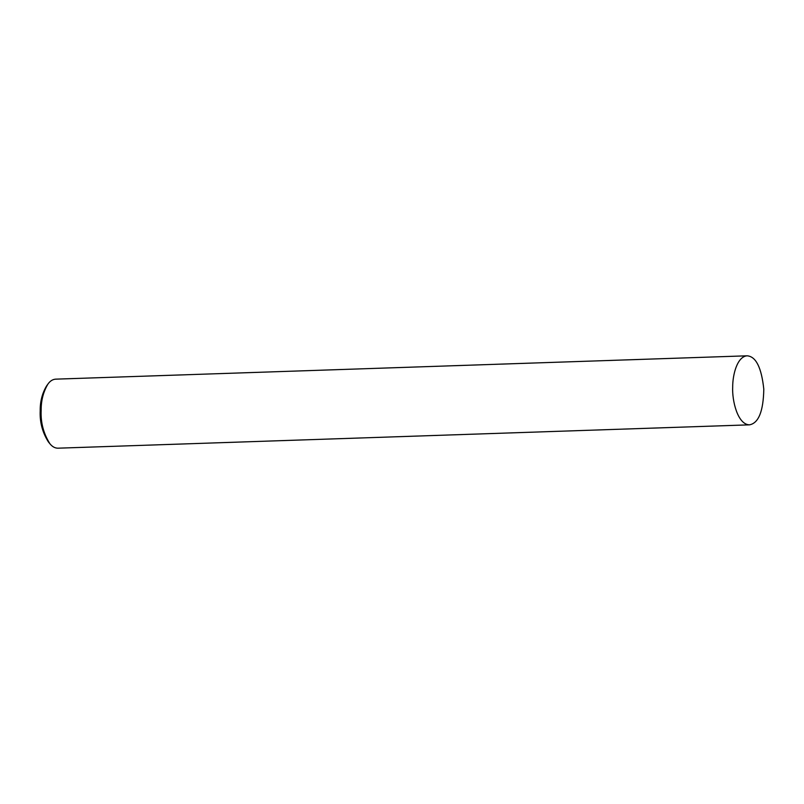 <?xml version="1.0" encoding="UTF-8"?>
<svg xmlns="http://www.w3.org/2000/svg" width="804" height="804" viewBox="0 0 804 804"><rect width="100%" height="100%" fill="white"/><g stroke="black" fill="none" stroke-linecap="round" stroke-linejoin="round"><path stroke-width="1.21" d="M732.685 387.206C732.002 400.281 737.489 424.502 749.439 424.844C758.574 423.216 763.358 411.326 763.8 389.176C761.499 367.549 755.931 356.423 747.107 355.81C737.047 356.574 732.585 375.126 732.685 387.206M747.107 355.81L55.576 379.156C52.592 379.398 50.029 381.056 47.888 384.131C43.265 392.01 41.024 400.824 41.155 410.553C40.602 422.522 43.516 433.587 49.898 443.748C52.27 446.682 54.933 448.17 57.898 448.19L749.439 424.844M47.888 384.131L46.511 386.041C42.18 393.437 40.079 401.688 40.2 410.814C39.677 422.03 42.411 432.401 48.401 441.929L49.898 443.748"/></g></svg>
